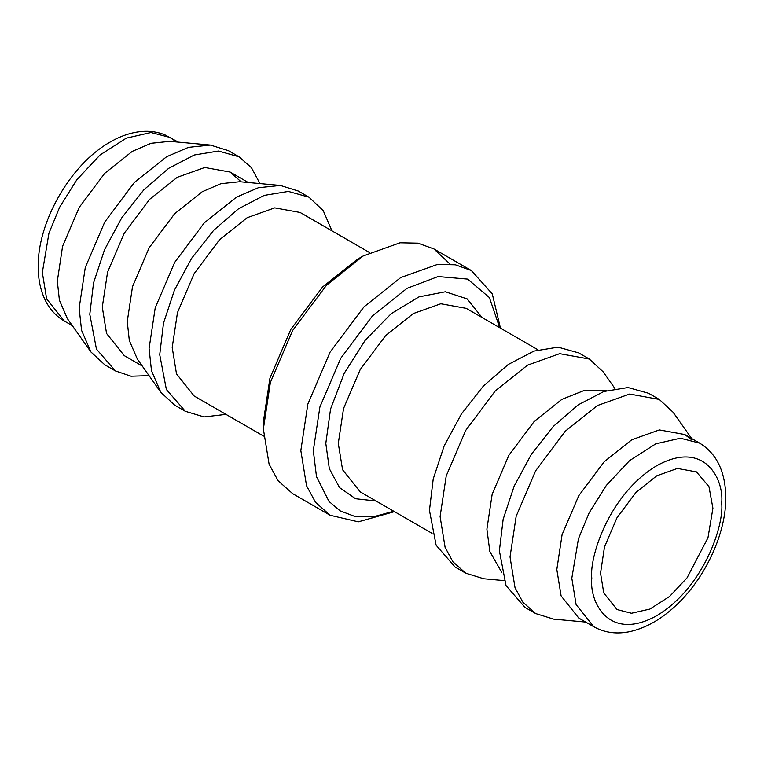 <?xml version="1.0" encoding="UTF-8"?>
<svg xmlns="http://www.w3.org/2000/svg" width="764" height="764" viewBox="0 0 764 764"><rect width="100%" height="100%" fill="white"/><g stroke="black" fill="none" stroke-linecap="round" stroke-linejoin="round"><path stroke-width="1.15" d="M600.533 573.153L603.751 592.931L616.987 609.529L631.465 613.253L649.935 609.042L669.608 596.436L687.046 577.842L707.97 537.76L712.917 508.27L708.973 486.658L696.462 471.885L677.41 468.437L656.725 475.819L636.04 492.322L616.987 517.763L604.477 546.986L600.533 573.153M593.752 626.709C604.907 632.917 617.331 634.464 631.045 631.351C647.347 627.397 662.904 618.2 677.725 603.761C706.203 576.39 726.144 532.47 725.8 497.45C725.456 471.751 716.766 453.663 699.719 443.177L680.418 438.211L655.789 443.827L629.565 460.635L606.31 485.436L589.073 512.988L578.415 538.868L571.816 578.195L576.094 604.563L593.752 626.709L578.768 618.057L561.11 595.91L556.822 569.543L562.084 534.666L578.768 495.702L604.171 461.771L631.752 439.777L659.332 429.922L684.735 434.525L691.687 439.777M259.961 183.589L251.423 167.679L239.017 156.801L228.369 150.651L210.377 145.074L169.809 141.359L151.024 143.307L132.248 151.387L104.668 173.39L79.265 207.311L62.581 246.275L57.319 281.162L59.401 300.176L67.413 318.703L90.926 351.984L104.744 364.772L115.393 370.922L131.016 376.222L149.066 375.668M585.701 622.058L553.623 619.117L535.631 613.54L522.862 602.194L515.031 587.707L510.027 556.946L516.168 516.254L535.631 470.796L565.264 431.211L597.438 405.541L629.622 394.052L659.256 399.419L673.074 412.216L691.668 438.526M210.377 145.074L188.46 147.357L166.562 156.773L134.378 182.443L104.744 222.028L85.281 267.486L79.141 308.178L81.567 330.363L90.926 351.984M535.631 613.54L524.983 607.39L506.035 585.587L499.379 550.806L503.142 519.339L514.115 486.219L531.352 454.313L553.346 426.398L578.214 404.844L603.846 391.493L628.008 387.529L648.607 393.279L659.256 399.419M239.017 156.801L218.418 151.052L194.257 155.016L168.624 168.367L143.756 189.921L121.753 217.835L104.525 249.742L93.552 282.871L89.789 314.329L96.445 349.11L115.393 370.922M241.157 181.861L230.184 172.091L204.781 167.497L177.2 177.343L149.62 199.337L124.226 233.268L107.543 272.232L102.28 307.118L106.559 333.486L124.226 355.623L142.266 366.042M501.614 572.169L489.839 551.503L486.897 529.175L492.159 494.289L508.843 455.325L534.246 421.394L561.817 399.4L584.431 390.375L606.415 390.643M331.948 230.852L323.21 210.597L308.942 197.179L298.294 191.029L280.312 185.451L239.743 181.737L220.949 183.685L202.183 191.764L174.603 213.758L149.2 247.689L132.516 286.653L127.254 321.539L129.326 340.553L137.348 359.08L160.851 392.352L174.679 405.149L185.327 411.29L204.083 416.934L225.991 414.374M504.039 580.611L483.688 578.749L465.706 573.162L452.937 561.817L445.097 547.339L440.102 516.579L446.233 475.876L465.706 430.418L495.339 390.834L527.513 365.173L559.687 353.684L589.321 359.051L603.149 371.839L614.934 388.523M280.312 185.451L258.385 187.724L236.487 197.15L204.313 222.811L174.679 262.396L155.216 307.854L149.075 348.556L151.492 370.741L160.851 392.352M465.706 573.162L455.058 567.022L436.11 545.209L429.454 510.428L433.217 478.971L444.18 445.842L461.418 413.945L483.411 386.021L508.289 364.466L533.921 351.115L558.083 347.152L578.673 352.901L589.321 359.051M308.942 197.179L288.353 191.43L264.191 195.393L238.559 208.734L213.681 230.289L191.688 258.213L174.45 290.119L163.486 323.239L159.724 354.697L166.371 389.487L185.327 411.29M369.528 252.54L300.118 212.468L274.715 207.865L247.135 217.721L219.554 239.715L194.151 273.646L177.468 312.61L172.206 347.486L176.494 373.854L194.151 396L263.561 436.072M432.052 533.348L360.236 491.882L342.578 469.745L338.29 443.378L343.552 408.492L360.236 369.537L385.639 335.606L413.219 313.603L440.799 303.757L466.202 308.36L538.009 349.817M376.069 501.022L355.585 498.739L339.531 487.604L329.313 468.599L325.808 443.378L330.554 409.046L344.249 373.243L365.297 340.152L391.225 313.67L418.997 296.881L445.355 291.772L467.224 298.925L482.027 317.499M393.727 511.221L373.099 516.894L354.945 516.483L340.161 510.877L329.017 501.461L316.497 476.688L313.316 450.588L319.896 406.983L340.754 358.278L372.498 315.866L406.973 288.372L438.058 276.558L467.635 279.099L489.409 297.588L499.694 327.689M360.092 257.821L357.027 259.531L322.551 287.025L290.798 329.446L269.94 378.142L263.37 421.747L263.37 428.957L269.081 464.111L278.039 480.671L292.631 493.639L330.096 515.261L315.503 502.301L306.545 485.742L300.835 450.588L307.844 404.08L330.096 352.128L363.96 306.889L400.728 277.552L437.505 264.42L455.401 264.802L471.369 270.561L492.274 293.882L500.439 328.119M394.472 511.651L358.326 521.841L330.096 515.261M450.111 264.124L433.904 248.93L417.937 243.172L400.04 242.799L363.263 255.93L326.495 285.258L292.631 330.497L270.38 382.449L263.37 428.957M591.794 578.195C589.178 557.777 608.66 494.499 656.725 465.725C704.79 439.004 724.272 479.782 721.665 503.218C724.272 523.646 704.79 586.914 656.725 615.688C608.66 642.419 589.178 601.64 591.794 578.195M72.332 325.665L64.281 321.014L46.623 298.877L42.335 272.509L48.944 233.182L59.602 207.302L76.839 179.741L100.094 154.949L126.318 138.141L150.947 132.525L170.248 137.491L176.369 141.961M178.298 142.133L164.89 134.856C157.728 131.943 150.05 130.816 141.875 131.475C130.95 132.42 120.024 136.154 109.109 142.677C70.087 165.034 37.455 222.525 38.2 266.741C38.162 279.175 40.482 290.272 45.162 300.032C49.641 309.162 56.011 316.162 64.281 321.014M684.735 434.525L699.719 443.177M230.184 172.091L248.224 182.51M357.027 259.531L363.263 255.93M433.904 248.93L471.369 270.561"/></g></svg>
